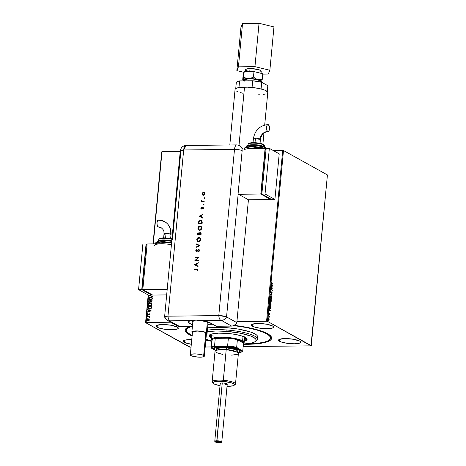 <?xml version="1.0" encoding="UTF-8"?>
<svg xmlns="http://www.w3.org/2000/svg" width="466" height="466" viewBox="0 0 466 466"><rect width="100%" height="100%" fill="white"/><g stroke="black" fill="none" stroke-linecap="round" stroke-linejoin="round"><path stroke-width="0.7" d="M270.449 337.565A42.237 9.093 -174.6 0 0 270.181 335.497A42.237 9.093 5.4 0 1 270.589 337L270.478 338.141A42.237 9.093 5.4 0 1 243.73 344.054L256.527 343.494L264.403 342.137L267.962 340.844L270.006 339.295L270.449 337.547L270.064 336.621L268.096 334.704L264.606 332.765L256.818 329.986L246.59 327.563L233.81 325.594A42.237 9.093 5.4 0 1 270.478 338.141M189.248 334.6L189.65 334.204L189.248 334.6L192.091 335.974A43.414 9.349 5.4 0 1 189.248 334.6A43.414 9.349 5.4 0 1 186.47 328.128A43.414 9.349 5.4 0 1 189.546 326.561L186.557 328.058L185.27 329.765L185.241 330.679L186.441 332.613L189.248 334.6M267.612 333.732A43.414 9.349 5.4 0 1 270.781 336.097A43.414 9.349 5.4 0 1 243.374 344.322L257.279 343.757L265.381 342.364L269.051 341.036L271.154 339.446L271.591 338.566L271.224 336.697L269.214 334.728L265.632 332.736L257.64 329.876L247.131 327.388L234.212 325.385A43.414 9.349 5.4 0 1 267.612 333.732M211.844 341.339A43.414 9.349 5.4 0 1 205.844 340.133L211.844 341.339M279.594 341.293L279.792 339.19L279.594 341.293L282.157 342.283L287.965 343.413L294.343 343.792L300.087 342.947L300.745 342.079L299.714 341.071A11.143 2.4 5.4 0 1 300.751 342.23A11.143 2.4 5.4 0 1 291.949 343.745A11.143 2.4 5.4 0 1 279.594 341.293A11.143 2.4 5.4 0 1 278.557 340.133A11.143 2.4 5.4 0 1 287.365 338.619A11.143 2.4 5.4 0 1 299.714 341.071L293.452 339.26L284.965 338.578L279.227 339.417L278.569 340.291L279.594 341.293M157.147 327.26L157.345 325.152L157.147 327.26L159.704 328.25L165.517 329.38L171.896 329.753L177.633 328.914L178.292 328.041L177.266 327.039A11.143 2.4 5.4 0 1 178.303 328.198A11.143 2.4 5.4 0 1 169.496 329.712A11.143 2.4 5.4 0 1 157.147 327.26A11.143 2.4 5.4 0 1 156.11 326.101A11.143 2.4 5.4 0 1 164.912 324.586A11.143 2.4 5.4 0 1 177.266 327.039L171.005 325.227L162.518 324.54L156.774 325.385L156.116 326.252L157.147 327.26M184.291 342.353L184.495 340.244L184.291 342.353L191.31 344.287A11.143 2.4 5.4 0 1 184.291 342.353A11.143 2.4 5.4 0 1 183.255 341.194A11.143 2.4 5.4 0 1 191.747 339.662L184.868 340.133L183.383 340.885L183.569 341.84L184.291 342.353M252.45 326.2L252.648 324.097L252.45 326.2L255.007 327.19L260.814 328.32L267.199 328.699L272.936 327.854L273.594 326.986L272.569 325.979A11.143 2.4 5.4 0 1 273.606 327.138A11.143 2.4 5.4 0 1 264.799 328.652A11.143 2.4 5.4 0 1 252.45 326.2A11.143 2.4 5.4 0 1 251.413 325.041A11.143 2.4 5.4 0 1 260.214 323.526A11.143 2.4 5.4 0 1 272.569 325.979L266.307 324.167L257.82 323.486L252.077 324.324L251.419 325.198L252.45 326.2M190.285 347.182L191.037 347.176L189.511 347.053L145.578 322.629L190.285 347.182M205.191 347.019L211.314 346.949L205.191 347.019M243.165 346.599L311.003 345.842L243.165 346.599M267.35 321.278L283.491 150.518L327.423 174.942L311.282 345.702L267.35 321.278L311.003 345.842L327.423 174.942L283.491 150.518L267.35 321.278L236.926 321.476L267.35 321.278M268.911 319.624L268.62 320.334L269.121 319.624L268.993 318.68L268.23 318.097L267.828 318.767L267.956 319.868L268.597 320.445L269.086 319.862L268.993 318.68L268.364 318.068M268.166 315.43L269.307 317.195L269.43 316.129L268.166 315.43L269.307 317.195L269.43 316.129L268.166 315.43M269.651 314.014L269.325 313.222L268.608 313.711L268.579 312.692L268.533 313.973L269.354 313.554L269.418 314.503L269.651 314.014L269.377 313.245L268.678 313.769L268.579 312.692L268.655 314.084L269.243 313.554L269.418 314.503L269.651 314.014M269.814 308.346L268.987 307.234L269.022 306.389L269.237 306.057L270.612 306.82L270.461 307.88L269.727 308.271L269.051 306.057L270.612 306.82L270.397 308.137L270.816 306.611L269.092 305.649L269.016 307.467L269.697 308.574L270.525 308.329L270.816 306.611L269.092 305.649L269.004 306.581L270.035 308.673M270.81 301.921L271.381 300.675L269.651 299.714L269.977 301.729L270.478 301.339L271.078 301.927L271.381 300.675L269.651 299.714L269.977 301.729L270.478 301.339L270.74 301.962M270.158 294.337L271.76 296.632L270.571 294.599L271.975 294.355L272.004 294.023L270.152 294.39L271.76 296.632L270.571 294.599L271.975 294.355L272.004 294.023L270.158 294.337M270.816 287.376L272.103 288.093L270.63 289.374L272.354 290.335L271.096 289.31L272.575 288.029L270.845 287.073L270.816 287.376L272.103 288.093L270.63 289.374L272.354 290.335L271.096 289.31L272.575 288.029L270.845 287.073L270.816 287.376M271.806 283.351L271.492 281.936L271.387 283.351L272.925 284.295L271.596 283.351L272.954 283.986L271.806 283.351L271.492 281.936L271.224 282.582L271.76 283.648L272.925 284.295L272.954 283.986L271.806 283.351M272.756 286.089L271.148 283.846L271.631 284.901L271.527 286.019L270.903 286.456L272.756 286.089L271.148 283.846L271.631 284.901L271.527 286.019L270.903 286.456L272.756 286.089M270.431 292.45L270.775 292.578L270.35 291.862L270.816 291.093L270.455 292.502L270.903 292.922L271.847 292.211L271.8 293.423L272.161 292.881L271.969 291.996L270.775 292.578L270.53 291.862L270.88 291.396L270.536 291.273L270.88 292.922M270.449 296.434L270.857 296.504L269.808 297.547L270.571 299.58L271.626 298.531L270.857 296.504L270.228 296.545L269.797 297.914L270.274 299.323L270.892 299.667L271.474 299.166L271.521 297.477L270.641 296.504L271.247 297.296M269.89 302.37L270.292 302.44L269.249 303.483L270.012 305.515L271.066 304.467L270.292 302.44L269.82 302.393L269.237 303.663L269.709 305.265L270.332 305.609L270.915 305.108L270.962 303.413L270.082 302.446L270.688 303.232M270.426 310.758L268.818 308.515L269.301 309.57L269.197 310.688L268.573 311.125L270.426 310.758L268.818 308.515L269.301 309.57L269.197 310.688L268.573 311.125L270.426 310.758M268.381 314.521L268.433 315.022L268.212 314.696M268.154 316.874L268.206 317.375L267.991 317.055M267.793 320.713L267.845 321.22L267.624 320.893M145.858 322.489L148.45 295.112L145.858 322.489L170.643 322.21L145.858 322.489M153.291 243.881L161.999 151.73L180.231 151.526L161.999 151.73L153.291 243.881M273.187 150.495L282.716 150.39L266.575 321.15L282.716 150.39L283.491 150.518L273.187 150.495M147.163 320.934L146.58 319.973L147.11 320.911L147.868 321.086L148.858 320.777L149.382 319.944L149.009 319.123L148.334 318.849L146.755 319.478L146.662 320.468L148.124 321.068L149.33 320.189L148.945 319.064M146.953 316.496L146.924 316.798L148.759 316.828L149.615 317.369L149.237 316.775L149.662 316.461L146.953 316.496L149.656 316.519L146.953 316.496L146.924 316.798L148.759 316.828L149.516 317.538L149.237 316.775L149.662 316.461L146.953 316.496M149.912 314.334L149.149 313.764L147.699 314.62L147.541 313.676L147.233 314.707L148.054 314.923L149.306 314.067L149.47 314.929L149.912 314.334L149.26 313.758L147.85 314.643L147.541 313.676L147.116 314.311L147.833 314.952L149.242 314.067L149.47 314.929L149.912 314.334L149.26 313.758M147.792 307.647L148.235 308.83L149.97 309.104L151.234 308.352L151.584 306.675L147.879 306.715L148.363 308.911L149.452 309.156L151.304 308.23L151.584 306.675L147.879 306.715L151.578 306.733L147.978 306.774L147.792 307.647M148.438 300.78L148.479 302.114L149.33 302.51L150.337 301.869L151.619 302.108L152.149 300.739L148.438 300.78L152.143 300.797L148.438 300.78L148.363 301.578L149.33 302.51L150.337 301.869L151.089 302.236L152.149 300.739L148.438 300.78M148.951 295.403L152.528 296.696L152.563 296.359L149.842 295.421L150.815 295.083L149.842 295.421L152.563 296.359L152.528 296.696L148.945 295.456L150.11 295.095L148.951 295.403M151.648 294.797L151.992 294.681L151.648 294.797M149.336 299.929L148.549 298.636L149.283 299.9L150.355 300.145L152.446 298.566L151.73 297.331L150.291 297.098L149.097 297.634L148.578 298.456L148.677 299.312L150.524 300.139L151.671 299.76L152.37 298.927L152.114 297.628L150.629 297.075L151.782 297.36M148.77 305.865L147.99 304.572L148.724 305.836L149.79 306.08L151.887 304.508L151.17 303.267L149.732 303.034L148.532 303.57L148.013 304.397L148.112 305.247L149.959 306.075L151.106 305.696L151.805 304.863L151.555 303.564L150.064 303.011L151.223 303.302M151.194 310.822L147.611 309.581L147.576 309.919L148.724 310.315L148.619 311.434L147.361 312.197L151.194 310.822L147.611 309.581L147.576 309.919L148.724 310.315L148.619 311.434L147.361 312.197L151.194 310.822M147.361 316.082L146.976 315.779L147.594 315.773L147.099 315.587L147.157 316.018L147.582 315.826L147.308 315.517L147.693 315.826M147.134 318.441L146.755 318.132L147.373 318.127L146.877 317.94L146.93 318.371L147.355 318.185L147.087 317.87L147.472 318.179M146.773 322.28L146.388 321.971L147.006 321.965L146.516 321.779L146.569 322.21L146.994 322.023L146.726 321.709L147.105 322.018M161.719 151.869L153.023 243.887L161.719 151.869M148.194 294.972L145.578 322.629L148.194 294.972M212.315 324.004L207.953 324.056A43.414 9.349 5.4 0 1 212.315 324.004M192.138 335.508A42.237 9.093 5.4 0 1 186.383 330.19L186.487 329.048A42.237 9.093 5.4 0 1 187.169 327.65A42.237 9.093 -174.6 0 0 186.517 329.631M149.941 295.473L152.557 296.382L149.941 295.473M150.629 297.075L148.549 298.636L150.629 297.075M151.811 297.378L150.39 297.151L149.137 297.739L148.66 299.044L149.4 299.964M151.59 297.64L152.149 298.357L151.951 299.184L150.751 299.871L149.481 299.615L149.953 299.83M149.551 299.661L150.483 299.894L149.499 299.638L148.928 298.619L150.6 297.384L151.479 297.582L152.067 298.584L150.384 299.836L152.166 298.642L151.532 297.611M150.337 301.869L150.664 302.154M148.776 302.382L149.33 302.51M148.823 302.405L148.363 301.578L148.537 300.832L148.881 302.44M149.05 302.137L148.794 301.083L150.169 301.065L149.866 302.003L149.05 302.137L149.458 302.253L150.256 301.275L149.359 302.201L148.794 301.083L150.268 301.123L149.965 302.061L149.149 302.195M150.821 301.875L150.547 301.065L151.735 301.048L151.526 301.787L150.821 301.875L151.211 301.98L151.805 301.42L151.112 301.927L150.547 301.065L151.834 301.106L151.625 301.846L150.734 301.805M150.064 303.011L147.99 304.572L150.064 303.011M151.083 303.232L149.831 303.092L148.578 303.675L148.083 304.805L148.724 305.836M148.992 305.597L149.918 305.83L148.939 305.574L148.369 304.56L150.035 303.319L150.92 303.523L151.601 304.578L149.819 305.778L151.601 304.578L151.019 303.576L151.584 304.292L151.392 305.125L150.192 305.812L148.916 305.55L149.394 305.772M150.926 303.523L151.508 304.38L151.1 305.288L150.093 305.754L148.823 305.498L148.363 304.706L148.765 303.797L149.772 303.337L150.972 303.552M148.415 308.941L147.891 307.7L148.468 308.97M151.275 307.042L150.611 308.632L148.747 308.725L149.58 308.9L151.071 308.131L151.275 307.042M148.229 307.018L151.176 306.989L151.071 308.131L149.58 308.9L148.637 308.667L148.229 307.018L151.176 306.989L150.605 308.509L148.73 308.713L148.217 308.172L148.229 307.018M147.472 312.156L147.396 311.859L148.718 311.492L148.823 310.368L148.718 311.492L147.472 312.156M147.675 309.954L147.611 309.581L151.194 310.839L147.705 309.64L147.675 309.954M149.108 311.358L150.396 310.909L149.108 311.358L150.396 310.909L149.015 311.3L149.091 310.443L150.297 310.857L149.091 310.443L149.108 311.358M149.487 314.917L149.341 314.119L149.487 314.917M149.242 314.067L149.58 314.358M147.518 314.911L147.833 314.952M147.932 315.004L147.116 314.311L147.64 313.729L147.215 314.364L147.541 314.923M147.85 314.643L147.448 314.27M147.949 314.696L149.481 313.816L147.798 314.678M147.594 315.773L147.308 315.517L146.976 315.779L147.262 316.03M146.976 315.779L147.308 315.517M147.606 315.633L147.163 316.024M149.341 317.451L148.858 316.88L149.341 317.451M148.759 316.828L149.306 317.259M149.207 317.008L149.405 317.311M147.373 318.127L147.087 317.87L146.755 318.132L147.04 318.383M146.755 318.132L147.087 317.87M147.384 317.987L146.936 318.377M149.009 319.123L148.077 318.831L146.679 320.031L148.077 318.831L149.108 319.175M148.904 319.041L147.693 318.96L146.854 319.536L146.685 320.288L147.273 320.998M146.761 320.521L147.075 320.876M148.671 319.292L149.137 319.81L148.864 320.515L147.32 320.649M147.338 320.66L147.99 320.835L146.912 319.973L148.048 319.14L149.05 319.95L147.891 320.777L149.149 320.002L148.701 319.309M147.006 321.965L146.726 321.709L146.388 321.971L146.674 322.222M146.388 321.971L146.726 321.709M147.017 321.825L146.574 322.216M150.384 299.836L149.184 299.388L148.992 298.339L150.064 297.454L151.374 297.529L152.009 298.17L151.998 298.869L150.384 299.836M147.891 320.777L147.221 320.596L146.959 319.781L147.506 319.251L148.572 319.239L149.004 320.142L147.891 320.777M271.369 282.111L271.235 282.489L271.369 282.111M271.189 282.676L271.596 283.351L271.224 282.978M271.125 284.109L272.546 286.089L271.125 284.109M272.336 285.879L271.532 285.99L271.614 285.128L272.336 285.879L271.719 285.99L271.8 285.128L272.336 285.879M270.833 287.184L272.575 288.029L270.886 289.316L272.383 290.027L272.156 290.225L270.886 289.316L272.36 288.035L270.833 287.184M271.34 291.891L271.829 291.873L271.066 292.223M271.829 291.873L272.167 292.811L271.556 291.885M271.777 292.712L271.358 292.252L271.812 292.188L271.8 293.423L272.167 292.811L271.591 293.423M271.643 292.188L271.148 292.531L271.812 292.188M270.74 292.887L271.363 292.531L270.53 292.887M270.694 292.922L271.358 292.252M271.736 293.318L271.946 292.881M271.917 292.333L271.585 291.862M271.795 294.058L271.975 294.355L270.362 294.599L271.573 296.37L270.362 294.599L271.795 294.058M271.416 298.531L270.362 299.58M270.857 296.504L270.56 296.417M271.259 297.331L270.327 296.423M270.682 299.673L271.393 298.712M270.897 299.248L269.936 298.718M269.82 297.36L270.239 296.772L270.828 296.813L271.451 298.444L270.391 299.277L270.74 299.329M270.635 299.347L269.802 297.634L271.066 297.017L271.457 298.147L271.107 299.248L270.478 299.189L269.995 298.147L270.21 296.959L270.828 296.813M269.995 298.834L270.6 299.271M270.612 296.813L269.773 297.634M271.113 301.24L270.6 301.921M269.983 301.752L270.478 301.339L269.767 301.729M269.977 301.729L270.478 301.339M270.769 301.962L271.09 301.432M269.995 301.403L269.575 301.077M270.927 301.642L270.507 301.502M270.449 301.403L270.379 301.024M270.391 300.733L270.624 301.613L270.431 300.576L271.171 300.885L270.833 301.613L270.618 300.576L271.171 300.885L270.624 301.613L270.932 301.205M269.645 301.263L270.006 301.42L269.61 300.121L270.443 300.477L270.006 301.42L269.797 300.121L270.443 300.477L270.146 301.112M271.142 301.199L270.833 301.613M270.012 305.515L270.321 305.609M270.857 304.467L269.802 305.521M270.292 302.44L270 302.358M270.699 303.267L269.767 302.358M270.117 305.609L270.833 304.648L270.297 305.282L269.377 304.659M269.261 303.296L269.674 302.708L270.268 302.749L270.886 304.38L270.041 305.213L269.243 303.57L270.391 302.836L270.839 304.653M270.07 305.282L269.418 303.64L269.767 302.778L270.268 302.749M269.435 304.776L270.041 305.213M270.053 302.754L269.214 303.57M269.697 308.574L270.606 308.131L269.488 308.579M269.901 308.667L270.49 307.694M268.964 307.234L269.727 308.271L269.074 307.723M269.517 308.271L270.245 307.88M268.795 308.777L270.216 310.758L268.795 308.777M270.006 310.548L269.197 310.659L269.278 309.803L270.006 310.548L269.383 310.659L269.465 309.797L270.006 310.548M268.958 313.239L269.377 313.245L269.202 314.509M269.284 313.95L269.022 313.566L269.354 313.554M268.643 314.09L269.138 313.56L268.859 314.09M268.364 313.065L268.678 312.936L268.463 313.775L268.754 313.513M269.278 314.428L269.424 314.107M269.4 313.601L269.162 313.245M268.166 314.527L268.498 314.859L268.119 315.039M268.265 314.964L268.218 314.567M268.154 315.54L269.43 316.129L269.057 316.332L268.154 315.54M267.944 316.88L268.276 317.212L267.898 317.393M268.043 317.317L267.991 316.921M268.253 318.092L268.567 318.132L267.816 318.895L268.358 320.381L268.835 320.334L268.148 320.387M268.358 320.381L268.835 320.334M268.567 318.132L268.777 318.68L268.247 318.086M268.387 320.445L268.87 319.862M268.515 320.066L267.938 319.833M267.839 318.645L268.265 318.412M268.16 318.395L268.946 319.14L268.556 320.125L267.967 318.983L268.538 318.435L268.964 319.536L268.451 320.101M267.944 319.845L268.387 320.072L267.81 318.983L268.538 318.435M268.329 318.441L267.758 318.983M267.583 320.719L267.915 321.051L267.531 321.231M267.676 321.156L267.63 320.759M270.362 301.106L270.006 301.42M270.461 307.88L269.727 308.271M227.204 384.211L226.563 383.588L223.587 383.011A3.518 0.757 5.4 0 0 220.237 383.454L214.768 441.285A3.518 0.757 5.4 0 1 216.795 440.795A3.518 0.757 -174.6 0 0 214.838 441.459L215.152 441.82A3.169 0.682 5.4 0 1 216.906 441.22L222.259 382.959L216.795 440.795A3.518 0.757 5.4 0 1 221.775 441.949L227.245 384.118A3.518 0.757 5.4 0 1 225.428 384.601M219.474 442.438L219.014 442.03A1.759 0.379 -174.6 0 0 219.975 441.861A1.759 0.379 5.4 0 1 219.014 442.03L219.055 441.611L219.014 442.03A1.759 0.379 5.4 0 1 216.55 441.535A1.759 0.379 -174.6 0 0 219.014 442.03L219.131 442.455L216.818 442.17L216.16 441.704L217.354 441.465A2.114 0.454 5.4 0 1 220.302 442.053A2.114 0.454 5.4 0 1 219.131 442.455A2.114 0.454 5.4 0 1 216.906 442.193A2.114 0.454 5.4 0 1 216.201 441.663A2.114 0.454 5.4 0 1 217.354 441.465L220.144 441.937L220.319 442.217L219.486 442.438M221.303 442.397L221.676 442.106A3.518 0.757 -174.6 0 0 220.5 441.232A3.518 0.757 -174.6 0 0 216.795 440.795L216.906 441.22A3.169 0.682 5.4 0 1 220.243 441.611A3.169 0.682 5.4 0 1 221.303 442.397A3.169 0.682 5.4 0 1 219.573 442.7L221.391 442.211L219.876 441.523L216.375 441.238L215.088 441.704L216.603 442.397L219.573 442.7A3.169 0.682 5.4 0 1 215.152 441.82M261.024 73.319L261.228 71.187A7.905 1.701 -174.6 0 0 250.032 68.595L249.747 71.659L250.032 68.595A7.905 1.701 -174.6 0 0 245.495 69.696L245.302 71.712M259.783 81.958L260.168 81.666L260.034 80.991L258.735 80.269L253.586 79.127L249.065 78.859L248.879 80.804L249.065 78.859A7.905 1.701 -174.6 0 0 244.522 79.966L244.44 80.857M264.7 125.016L267.769 92.518A16.427 3.536 -174.6 0 0 244.51 87.13L239.011 145.275L244.51 87.13A16.427 3.536 -174.6 0 0 235.068 89.425L229.814 144.984M244.504 81.09L243.054 79.954L244.097 79.022L250.766 78.562L259.55 80.047L261.595 81.183L261.7 81.725L261.17 82.191M260.209 81.929L260.255 81.451A7.905 1.701 -174.6 0 0 249.065 78.859L244.994 79.459L244.528 80.076L245.366 80.845M252.689 80.764L261.717 82.29L267.828 85.686L267.274 91.528L267.828 85.686L261.717 82.29A15.838 3.408 -174.6 0 0 252.689 80.764L252.054 87.48L252.689 80.764L239.594 80.909L252.689 80.764M236.303 82.575L237.246 81.62L239.594 80.909A15.838 3.408 -174.6 0 0 236.303 82.575L235.744 88.546L236.303 82.575M235.085 89.309L236.67 88.109L240.503 87.346L247.533 87.171L253.906 87.69L259.906 88.703L264.612 90.06L267.612 91.93L267.752 92.641L267.263 93.282M266.168 93.841L263.476 94.458M259.748 94.779L258.327 94.814M242.932 93.247L240.369 92.594M237.34 91.517L235.988 90.759M238.965 87.55L239.594 80.909L238.965 87.55M261.088 88.983L261.717 82.29L261.088 88.983M261.496 81.905L261.7 81.725A9.384 2.021 5.4 0 1 261.461 82.01A9.384 2.021 5.4 0 1 261.222 82.167M261.461 82.01L262.306 79.185L260.075 79.686L257.75 79.529A9.384 2.021 5.4 0 1 261.7 81.725L262.818 73.756L262.306 79.185L260.075 79.686L257.75 79.529L255.519 78.585L253.463 77.047L250.993 78.09L248.442 78.515A9.384 2.021 5.4 0 1 257.75 79.529L255.519 78.585L253.463 77.047L253.976 71.613L262.818 73.756L253.976 71.613L253.463 77.047L250.993 78.09L248.442 78.515L245.961 78.148L243.683 77.158L243.077 79.692A9.384 2.021 5.4 0 1 248.442 78.515L245.961 78.148L243.683 77.158L244.196 71.723L253.976 71.613L244.196 71.723L243.077 79.692L242.739 79.406L243.252 73.972L244.196 71.723L243.252 73.972L242.798 79.703M244.027 80.863A9.384 2.021 5.4 0 1 243.235 80.292A9.384 2.021 5.4 0 1 243.077 79.692L243.235 80.292M262.783 74.117L268.276 74.053L269.866 70.261L254.949 66.644L238.441 66.83L236.85 70.622L243.939 72.341L236.85 70.622L240.951 27.278L236.85 70.622L238.441 66.83L242.541 23.481L238.441 66.83L254.949 66.644L259.044 23.3L254.949 66.644L269.866 70.261L273.961 26.912L269.866 70.261L268.276 74.053L262.783 74.117M240.951 27.278L242.541 23.481L259.044 23.3L273.961 26.912L259.044 23.3L242.541 23.481L240.951 27.278M260.75 71.694L261.222 71.077L261.001 70.727L258.677 69.661L251.489 68.613L247.557 68.764L245.582 69.481L246.229 70.523L249.275 71.537M256.684 72.288L259.16 72.119M208.057 322.938L210.347 322.909L208.057 322.938M192.47 332.153L193.483 331.384L197.805 331.087L203.112 331.74L205.826 332.642A7.042 1.515 -174.6 0 0 198.027 331.093A7.042 1.515 -174.6 0 0 192.464 332.054L190.309 354.865A7.042 1.515 5.4 0 1 195.871 353.91A7.042 1.515 5.4 0 1 203.671 355.459L205.826 332.642L206.479 333.277L206.059 333.831M204.324 356.193L206.479 333.376A7.042 1.515 -174.6 0 0 205.826 332.642L203.671 355.459A7.042 1.515 5.4 0 1 204.324 356.193A7.042 1.515 5.4 0 1 198.761 357.148A7.042 1.515 5.4 0 1 190.961 355.599A7.042 1.515 5.4 0 1 190.309 354.865M192.895 321.243A8.213 1.771 5.4 0 1 192.376 320.538A8.213 1.771 5.4 0 1 192.627 320.154A8.213 1.771 -174.6 0 0 192.54 320.94L193.058 321.54A7.625 1.643 5.4 0 1 196.902 320.101A7.625 1.643 -174.6 0 0 192.907 321.161L191.881 331.996A7.625 1.643 5.4 0 1 197.904 330.959A7.625 1.643 5.4 0 1 206.356 332.637L207.382 321.802A7.625 1.643 -174.6 0 0 207.184 321.697A7.625 1.643 5.4 0 1 207.382 321.802L206.356 332.637A7.625 1.643 5.4 0 1 207.067 333.435A7.625 1.643 5.4 0 1 206.421 334.005M193.611 321.954A7.625 1.643 5.4 0 1 193.058 321.54M192.406 332.683A7.625 1.643 5.4 0 1 191.881 331.996M207.067 333.435L208.092 322.594A7.625 1.643 -174.6 0 0 207.382 321.802A7.625 1.643 5.4 0 1 207.871 322.938L208.488 322.449A8.213 1.771 -174.6 0 0 208.704 322.175A8.213 1.771 5.4 0 1 208.081 322.682M205.966 334.157L207.061 333.33L206.356 332.637L203.415 331.658L199.145 331.041L192.982 331.274L191.887 332.101L192.592 332.794M193.122 332.788L192.662 332.462M190.961 355.599L193.681 356.502L198.982 357.16L203.31 356.857L204.318 356.094L202.972 355.139L200.951 354.556L195.65 353.898L191.322 354.201L190.314 354.964L190.961 355.599M176.078 324.691L177.121 325.769L179.171 326.614L192.4 326.526L179.928 326.666L169.665 320.957L179.928 326.666A5.866 5.143 -60.9 0 1 177.622 326.089L167.352 320.381A5.866 5.143 119.1 0 1 165.133 317.591A5.866 1.264 5.4 0 1 164.591 316.979A5.866 1.264 5.4 0 1 167.964 316.164L165.436 316.426L164.591 317.061L164.754 317.323L164.655 316.822L165.436 316.426L167.964 316.164A5.866 1.264 -174.6 0 0 164.597 317.084M236.903 144.909L239.384 145.427L240.992 146.644L241.965 148.479L242.157 150.658L241.965 148.479L240.992 146.644L239.39 145.427L237.41 145.019A5.866 2.528 -90.6 0 0 236.903 144.909A5.866 2.528 89.4 0 0 234.497 149.4A5.866 2.528 -90.6 0 1 236.903 144.909L186.074 145.468A5.866 2.528 89.4 0 0 183.674 149.965L234.497 149.4A5.866 1.264 5.4 0 1 242.157 150.658L238.062 194.002A5.866 1.264 -174.6 0 1 238.167 194.06L248.43 199.768L238.167 194.06L226.552 316.909L238.167 194.06A5.866 1.264 -174.6 0 0 238.062 194.002L242.157 150.658A5.866 1.264 -174.6 0 0 234.497 149.4L218.787 315.599A5.866 1.264 5.4 0 1 226.552 316.909A5.866 1.264 -174.6 0 0 218.787 315.599L225.969 316.641L236.821 322.618L226.552 316.909A5.866 5.143 119.1 0 1 221.373 320.387L220.727 320.276L221.373 320.387A5.866 5.143 -60.9 0 0 226.552 316.909L236.821 322.618L248.43 199.768L236.821 322.618A5.866 5.143 -60.9 0 1 231.643 326.095L221.373 320.387L231.643 326.095L216.375 326.264L210.207 322.833A11.732 2.528 5.4 0 0 200.502 320.503L194.695 320.014L190.128 320.614A11.732 2.528 5.4 0 0 187.938 321.849A11.732 2.528 5.4 0 0 189.027 323.066L189.237 320.853L189.027 323.066L192.54 325.018L188.107 322.344L188.229 321.359L190.128 320.614L169.665 320.957A5.866 5.143 119.1 0 1 167.352 320.381A5.866 5.143 -60.9 0 0 169.665 320.957L169.898 320.841A5.866 2.528 -90.6 0 1 167.964 316.164A5.866 2.528 89.4 0 0 169.898 320.841L190.128 320.614L194.695 320.014L199.005 320.328L208.547 322.117L216.375 326.264L232.412 326.025L235.289 324.621L236.821 322.618L225.969 316.641L221 315.68L167.964 316.164L183.674 149.965L234.497 149.4L218.787 315.599L167.964 316.164L218.787 315.599A5.866 2.528 89.4 0 0 220.727 320.276L200.502 320.503L220.727 320.276A5.866 2.528 -90.6 0 1 218.787 315.599L167.964 316.164L183.674 149.965A5.866 1.264 -174.6 0 0 180.301 150.786L183.674 149.965L186.074 145.468L186.68 145.631M192.866 321.598L190.827 320.468L192.866 321.598M204.219 198.382L204.492 197.811L203.98 197.922L204.219 198.382L204.562 198.044L204.283 197.712L203.945 198.05L204.219 198.382L203.945 198.05M203.595 204.982L203.869 204.411L203.357 204.527L203.595 204.982L203.939 204.644L203.659 204.318L203.322 204.656L203.595 204.982L203.322 204.656M199.093 216.23L202.617 218.082L202.658 217.692L201.528 217.098L201.696 215.286L202.978 214.296L199.093 216.23L202.617 218.082L202.658 217.692L201.528 217.098L201.696 215.286L202.978 214.296L199.093 216.23M199.629 230.286L201.062 229.651L201.737 228.363L201.335 226.68L200.386 226.121L198.563 226.721L197.893 228.025L198.201 229.581L199.629 230.286C200.829 230.152 201.539 229.441 201.761 228.159L200.863 226.29L200.007 226.086C198.796 226.22 198.079 226.936 197.864 228.235L198.755 230.07L199.629 230.286M198.557 241.65L199.99 241.015L200.66 239.728L200.258 238.044L199.314 237.485L197.485 238.085L196.815 239.39L197.124 240.939L198.557 241.65C199.757 241.51 200.467 240.805 200.689 239.524L199.792 237.654L198.935 237.45C197.724 237.578 197.007 238.295 196.786 239.6L197.677 241.435L198.557 241.65M198.702 249.881L199.355 250.708L198.557 251.535L198.766 251.838L198.557 251.535L198.714 251.873L199.64 250.539L198.842 249.526L196.53 251.285L196.128 250.918L196.669 249.916L196.337 249.694L195.737 250.854L196.343 251.623L197.101 251.413L198.603 249.887L199.262 250.51L198.714 251.873L199.634 250.65L198.743 249.52L196.53 251.285L196.116 250.702L196.471 249.595L195.743 250.667L196.512 251.64L198.324 250.026L198.999 249.974M194.508 264.7L198.038 266.552L198.073 266.162L196.943 265.568L197.118 263.762L198.394 262.766L194.508 264.7L198.038 266.552L198.073 266.162L196.943 265.568L197.118 263.762L198.394 262.766L194.508 264.7M196.535 269.331L197.368 269.569L197.299 270.857L197.823 269.767L197.38 269.051L194.106 268.999L194.072 269.36L196.535 269.331L197.438 269.872L197.031 270.647L197.299 270.857L197.817 269.89L197.468 269.092L194.106 268.999L194.072 269.36L196.535 269.331M198.65 260.104L195.737 260.139L198.906 257.395L195.196 257.436L195.161 257.791L198.079 257.762L194.905 260.506L198.615 260.465L198.65 260.104L195.737 260.139L198.906 257.395L195.196 257.436L195.161 257.791L198.079 257.762L194.905 260.506L198.615 260.465L198.65 260.104M200.019 245.623L196.477 243.922L196.436 244.306L199.232 245.605L196.186 246.968L196.151 247.353L200.019 245.623L196.477 243.922L196.436 244.306L199.232 245.605L196.186 246.968L196.151 247.353L200.019 245.623M201.027 234.922L201.114 233.373L200.619 232.674L199.757 232.685L199.18 233.361L198.219 232.93L197.532 233.542L197.322 234.963L201.027 234.922L201.131 233.845L200.199 232.581L199.18 233.361L198.434 232.907L197.398 234.182L197.322 234.963L201.027 234.922M202.221 222.323L201.766 220.698L200.042 220.377L198.79 221.385L198.394 223.598L202.104 223.558L202.221 222.323L201.498 220.511L200.607 220.302L198.726 221.525L198.394 223.598L202.104 223.558L202.221 222.323M200.794 208.267L201.545 208.984L203.042 207.842L203.147 209.129L203.595 208.127L202.966 207.446L201.592 208.611L201.143 208.407L201.248 207.516L200.846 208.052L201.347 207.568L200.794 208.267L201.434 208.995L202.873 207.801L203.147 209.129L203.595 208.29L202.891 207.446L201.458 208.634L201.248 207.516L200.794 208.267M204.149 201.906L204.184 201.551L202.157 201.434L201.533 200.706L201.871 201.574L201.44 201.941L204.149 201.906L204.184 201.551L202.349 201.504L201.615 200.555L201.871 201.574L201.44 201.941L204.149 201.906M202.856 195.196L203.974 195.202L204.813 194.374L204.924 193.215L204.236 192.406L203.182 192.406L202.326 193.215L202.261 194.572L202.599 194.986L202.256 193.879L203.019 195.283M241.825 148.071L242.873 148.654L241.825 148.071M186.074 145.468C182.899 145.701 180.977 147.472 180.301 150.786L180.843 151.398L172.525 239.407M171.919 239.413L167.282 288.466L167.83 289.077M239.39 145.427L238.918 145.246L239.39 145.427M199.862 238.143L200.304 239.541L198.592 241.289L197.904 241.126L197.17 239.576L198.9 237.811L200.083 238.365L200.415 239.425L200.065 240.549L199.308 241.207L198.231 241.277M197.572 269.15L194.206 269.057L194.176 269.36L194.106 268.999L197.514 269.121M197.24 269.435L197.31 270.845L197.258 269.441M197.31 269.47L197.438 269.872M194.607 264.752L198.388 262.876L194.607 264.752M197.042 265.626L198.073 266.168L197.042 265.626M196.815 264.006L196.681 265.434L195.237 264.671L196.716 263.954L196.681 265.434L196.815 264.006M196.582 265.381L195.237 264.671L196.681 265.434L195.237 264.671L196.716 263.954L196.582 265.381M195.009 260.506L198.178 257.815L195.015 260.482M195.266 257.791L195.196 257.436L198.9 257.448L195.295 257.488L195.266 257.791M195.837 260.191L198.644 260.162L195.837 260.191M198.93 249.951L199.355 250.708L198.801 249.933M196.134 251.547L196.512 251.64M196.611 251.698L195.743 250.667L196.57 249.654L195.866 250.557L196.279 251.628M196.53 251.285L196.116 250.702M196.629 251.337L198.743 249.52L199.133 249.619L198.114 249.898L196.902 251.261L196.343 251.238M199.157 249.619L198.743 249.52M196.262 247.3L196.186 246.968L199.332 245.658L196.262 247.3M196.535 244.353L196.477 243.922L200.019 245.576L196.576 243.974L196.535 244.353M197.73 241.458L196.885 239.652C197.106 238.353 197.823 237.637 199.034 237.509L199.844 237.683M199.768 237.648L198.266 237.666L197.101 238.837L196.961 240.45L197.759 241.475M197.957 241.155L198.691 241.347L200.403 239.594L199.634 238.004M198.976 233.07L197.765 233.361L197.427 234.963L197.398 234.182L198.434 232.907L199.279 233.414L198.434 232.907M199.18 233.361L200.199 232.581L200.689 232.715M200.642 232.685L200.199 232.581M200.718 232.726L199.856 232.738L199.279 233.414M200.432 233.017L200.782 234.625L199.401 234.637L199.442 233.6L200.467 233.029M198.667 233.344L199.023 234.643L197.834 234.654L198.405 233.262L199.046 234.404L198.504 233.32M198.405 233.262L199.023 234.643L198.947 234.346L197.834 234.654L199.023 234.643L197.735 234.602L198.027 233.425L198.714 233.361M200.164 232.936L200.689 233.32L200.683 234.567L199.302 234.584L200.782 234.625L200.73 234.06L200.683 234.567L199.302 234.584L199.92 232.988L200.829 234.113L200.264 232.994M198.801 230.099L197.963 228.288C198.178 226.989 198.895 226.272 200.106 226.144L200.916 226.319M200.846 226.284L199.337 226.301L198.172 227.472L198.033 229.091L198.831 230.111M200.939 226.785L201.382 228.177L199.664 229.924L198.982 229.761L198.242 228.212L199.978 226.447L201.318 227.268L201.458 228.398L200.922 229.453L200.077 229.948L199.011 229.779M199.029 229.79L199.763 229.983L201.481 228.235L200.712 226.639M201.586 220.558L200.421 220.377L199.361 220.837L198.766 221.734L198.499 223.598L198.726 221.525L200.607 220.302L201.545 220.54M201.37 220.89L201.854 223.261L201.813 221.606L201.755 223.208L198.807 223.237L199.302 221.28L200.677 220.663L201.807 221.35L201.854 223.261L198.807 223.237L199.058 221.729L200.572 220.663L201.912 221.665L201.306 220.849M199.192 216.282L202.966 214.401L199.192 216.282M201.627 217.15L202.658 217.692L201.627 217.15M201.399 215.537L201.265 216.964L199.815 216.201L201.3 215.478L201.265 216.964L201.399 215.537M201.166 216.906L199.815 216.201L201.265 216.964L199.815 216.201L201.3 215.478L201.166 216.906M201.458 208.634L201.126 208.261M201.557 208.692L202.891 207.446L203.281 207.556L202.559 207.638L201.423 208.663M203.228 207.521L202.891 207.446M203.17 209.106L202.92 208.896L203.357 208.366L202.972 207.859L203.357 208.366L203.17 209.106M202.873 207.801L203.258 208.314M201.533 209.048L200.893 208.319L201.265 209.007M203.06 207.865L203.357 208.366M203.694 205.04L203.659 204.318L204.038 204.702M203.939 204.644L203.659 204.318M203.875 204.393L203.45 204.58L203.578 205.017M201.545 201.935L201.475 201.58L201.97 201.632L201.714 200.613L201.97 201.632L201.545 201.935M202.448 201.562L203.368 201.615L202.349 201.528L201.819 200.933M203.368 201.615L204.178 201.609L203.368 201.615M204.318 198.434L204.283 197.712L204.661 198.097M204.562 198.044L204.283 197.712M204.498 197.794L204.085 198.347M202.71 192.714L202.256 193.879L202.71 192.714L203.811 192.353L202.71 192.714M202.5 194.934L203.426 195.324L204.964 193.792L204.324 192.446L203.712 192.301L204.37 192.475M204.568 192.598L203.543 192.382L202.594 193L202.256 194.188L202.792 195.155M204.178 192.796L204.696 193.413L204.609 194.299L203.98 194.928L203.159 194.939M203.677 192.662L204.405 192.982L204.731 193.856L204.073 194.765L203.252 194.945L202.529 194.264L202.617 193.378L203.677 192.662L204.632 193.798L203.461 194.963L202.494 193.821L203.677 192.662L204.195 192.802M203.042 194.875L203.56 195.015L204.731 193.856L203.776 192.714M203.461 194.963L203.094 194.905M198.9 237.811L199.984 238.307L200.287 239.71L199.495 240.986L198.283 241.26L197.421 240.666L197.194 239.407L197.858 238.219L198.9 237.811M199.978 226.447L201.056 226.948L201.359 228.346L200.566 229.621L199.355 229.901L198.493 229.307L198.266 228.043L198.93 226.855L199.978 226.447M166.036 233.449A3.518 0.757 5.4 0 1 170.69 234.235A14.673 12.862 -60.9 0 0 164.737 221.647A14.673 12.862 119.1 0 1 170.69 234.235A3.518 0.757 -174.6 0 0 166.036 233.449L165.611 237.928L166.036 233.449A3.518 0.757 -174.6 0 0 164.009 233.938A3.518 0.757 5.4 0 1 166.036 233.449M158.417 220.016A3.518 1.515 89.4 0 0 156.96 223.15A3.518 1.515 89.4 0 0 158.149 226.959A7.637 6.693 119.1 0 1 161.242 227.757A7.637 6.693 -60.9 0 0 158.149 226.959L159.028 226.837M164.341 234.305A3.518 0.757 5.4 0 1 164.009 233.932L163.636 237.893M158.434 220.016L164.58 221.554C169.234 224.461 171.383 228.812 171.022 234.602A3.518 0.757 -174.6 0 0 170.69 234.235A3.518 0.757 5.4 0 1 171.016 234.608A3.518 0.757 5.4 0 1 168.995 235.091M154.823 243.864L160.065 242.128L171.581 242.996A11.732 2.528 -174.6 0 0 154.834 243.718L156.023 242.442L161.574 241.633L171.628 242.547L161.265 241.656L155.562 242.955M157.351 242.04L157.386 241.662L162.156 240.363L171.744 241.283A9.384 2.021 -174.6 0 0 162.314 240.357A9.384 2.021 -174.6 0 0 157.386 241.662L158.487 240.508L162.989 239.897L171.785 240.84M171.785 240.858L163.112 239.914L158.067 241.004M158.871 239.256A8.213 1.771 5.4 0 1 170.649 239.011M171.971 238.889A7.625 1.643 -174.6 0 0 159.576 238.679M171.931 239.303A8.213 1.771 -174.6 0 0 163.409 238.342A8.213 1.771 -174.6 0 0 158.772 239.489L159.832 238.406L161.888 237.986L167.096 238.039L171.971 238.866M154.677 245.431A11.732 2.528 5.4 0 1 161.422 243.788A11.732 2.528 5.4 0 1 171.418 244.702M159.448 243.864L163.578 243.823M147.122 243.951L142.812 289.578L152.685 295.065L142.812 289.578L167.207 289.304L142.812 289.578L147.122 243.951L161.422 243.788L147.122 243.951M166.677 294.908L152.685 295.065L166.677 294.908M151.433 294.366L142.054 289.153L142.852 289.147L142.054 289.153L146.26 244.667L147.058 244.662L146.26 244.667L142.054 289.153L151.433 294.366M151.625 295.077L148.45 295.112L138.577 289.625L141.751 289.59L151.625 295.077L151.677 294.506L151.625 295.077L148.45 295.112L138.577 289.625L142.887 243.998L146.068 243.963L141.751 289.59L138.577 289.625L142.887 243.998L146.068 243.963L141.751 289.59L151.625 295.077M147.07 244.522L146.068 243.963L147.07 244.522M155.603 242.897L156.145 242.489M157.083 242.145L163.933 241.673L171.622 242.565M158.125 240.905L158.551 240.578M159.296 240.31L164.708 239.938L171.331 240.753M159.494 238.761L161.405 238.074M162.512 237.957L165.197 237.928M166.671 238.015L172.135 238.936M164.737 221.647A14.673 12.862 119.1 0 0 158.795 220.115L157.654 220.535L156.99 222.713L157.199 225.375L158.149 226.959A3.518 1.515 89.4 0 0 158.527 227.059M268.043 131.604C263.925 132.059 261.385 134.651 260.412 139.375A3.518 0.757 -174.6 0 0 260.086 139.008A7.637 6.693 119.1 0 1 267.676 131.511A3.518 1.515 -90.6 0 1 266.494 127.701A3.518 1.515 -90.6 0 1 267.944 124.568A3.518 1.515 -90.6 0 1 268.323 124.667L269.278 126.251L269.517 128.226L269.051 130.672L267.973 131.604L266.913 130.474L266.488 127.946L266.948 125.5L267.734 124.608L268.323 124.667A3.518 1.515 -90.6 0 1 269.511 128.476A3.518 1.515 -90.6 0 1 268.055 131.604A3.518 1.515 -90.6 0 1 267.676 131.511A7.637 6.693 -60.9 0 0 260.086 139.008A3.518 0.757 5.4 0 1 260.412 139.381A3.518 0.757 5.4 0 1 258.391 139.864M253.731 139.078A3.518 0.757 5.4 0 1 253.405 138.705A3.518 0.757 5.4 0 1 255.426 138.221A3.518 0.757 5.4 0 1 260.086 139.008A3.518 0.757 -174.6 0 0 255.426 138.221L255.007 142.701L255.426 138.221A3.518 0.757 -174.6 0 0 253.405 138.711L253.032 142.666M264.601 147.221L265.474 148.2A9.384 2.021 -174.6 0 0 264.601 147.221L264.502 148.223L264.601 147.221A9.384 2.021 -174.6 0 0 254.197 145.153A9.384 2.021 -174.6 0 0 246.782 146.429L249.019 145.357L255.537 145.235L264.601 147.221A0.588 0.513 -60.9 0 0 264.362 146.72A0.588 0.513 119.1 0 1 264.601 147.221M262.102 145.875L264.123 146.656A0.588 0.513 119.1 0 1 264.362 146.72M262.521 144.041L263.278 144.384A0.588 0.513 119.1 0 1 263.756 144.949A8.213 1.771 5.4 0 1 264.42 146.039M248.267 144.029A8.213 1.771 5.4 0 1 255.199 143.173A8.213 1.771 5.4 0 1 263.756 144.949L263.622 146.365L263.756 144.949A8.213 1.771 -174.6 0 0 254.657 143.144A8.213 1.771 -174.6 0 0 248.168 144.262C247.528 143.901 248.564 143.4 251.279 142.759C256.242 142.514 260.319 143.074 263.511 144.443L264.519 145.806A8.213 1.771 -174.6 0 0 263.756 144.949A0.588 0.513 -60.9 0 0 263.517 144.448M248.844 148.637L252.974 148.596M265.107 148.404L266.115 148.963L265.107 148.404L250.813 148.561L265.107 148.404L260.797 194.031L265.107 148.404M270.723 198.947L270.67 199.518L260.797 194.031L270.67 199.518L248.43 199.768L270.67 199.518L270.723 198.947M265.3 149.114L261.1 193.6L270.478 198.813L261.1 193.6L261.898 193.588L261.1 193.6L265.3 149.114L266.103 149.103L265.3 149.114M238.557 194.281L260.797 194.031L238.557 194.281M261.857 194.019L265.032 193.984L274.905 199.471L271.725 199.506L261.857 194.019L266.168 148.392L269.348 148.357L266.168 148.392L261.857 194.019L265.032 193.984L269.348 148.357L265.032 193.984L274.905 199.471L279.216 153.844L269.348 148.357L279.216 153.844L274.905 199.471L271.725 199.506L261.857 194.019M244.067 150.203A11.732 2.528 5.4 0 1 250.813 148.561M263.744 148.421A11.732 2.528 -174.6 0 0 251.279 146.848A11.732 2.528 -174.6 0 0 244.231 148.491L245.943 147.373L251.401 146.848L263.744 148.421M244.994 147.67L245.535 147.262M246.479 146.918L253.329 146.446L261.723 147.483M263.465 147.926L254.104 146.481L244.959 147.728M247.522 145.677L247.947 145.351M248.693 145.083L254.098 144.71L260.727 145.526M248.891 143.534L250.801 142.846M251.908 142.73L254.593 142.701M256.067 142.788L261.531 143.709M263.278 144.384A7.625 1.643 -174.6 0 0 255.537 142.747A7.625 1.643 -174.6 0 0 248.966 143.452M264.123 146.656L256.061 144.833L249.962 144.844L247.458 145.776M220.237 383.501L221.152 383.04L223.587 383.011A3.518 0.757 5.4 0 1 227.245 384.118M235.505 383.978L238.388 353.519A11.732 2.528 -174.6 0 0 226.185 349.838L223.307 380.291A11.732 2.528 -174.6 0 0 212.38 382.347L213.212 383.302A10.794 2.324 5.4 0 1 223.261 381.409L226.185 349.838A11.732 2.528 -174.6 0 0 215.024 351.312L212.147 381.77A11.732 2.528 5.4 0 1 223.307 380.291A11.732 2.528 5.4 0 1 235.505 383.978A11.732 2.528 5.4 0 1 234.474 384.875M220.028 385.638A10.794 2.324 5.4 0 1 213.212 383.302M213.929 349.086L213.696 347.927L215.484 347.019L221.286 346.407L226.377 346.599A13.491 2.907 -174.6 0 0 213.812 348.964L214.331 349.558A12.908 2.779 5.4 0 1 226.348 347.298L226.377 346.599L229.01 346.861L237.806 348.813L240.398 350.642L239.606 351.696M239.396 351.929A12.908 2.779 5.4 0 1 237.776 352.605L239.623 351.702L239.402 350.595L238.563 350.001L233.577 348.347L226.348 347.298A12.908 2.779 5.4 0 1 239.396 351.929L240.019 351.44A13.491 2.907 -174.6 0 0 226.377 346.599L226.348 347.298L219.311 347.199L214.843 348.096L214.08 349.104L215.793 350.525A12.908 2.779 5.4 0 1 214.331 349.558M226.22 349.978L226.29 349.523L236.722 352.011A10.561 2.272 5.4 0 0 226.29 349.523L226.453 347.811A10.561 2.272 -174.6 0 0 216.41 349.139L216.247 350.851M226.29 349.523L216.94 350.141A10.561 2.272 5.4 0 1 226.29 349.523L226.453 347.811L222.468 347.665L217.04 348.463L216.527 348.853L216.707 349.756M212.991 382.848A11.732 2.528 5.4 0 1 212.147 381.77M215.036 351.475L215.723 350.56L218.088 349.925L223.919 349.704L228.474 350.071L236.122 351.766L238.05 352.832L238.254 353.84M237.689 354.271L231.649 355.162M222.719 354.44L216.119 352.535M220.069 385.65L215.076 384.386L213.3 383.402L213.113 382.475L214.546 381.747L217.377 381.328L223.261 381.409L230.996 382.714L234.177 384.17L234.363 385.097L232.93 385.825L227.035 386.302A10.794 2.324 5.4 0 0 234.171 385.283A10.794 2.324 5.4 0 0 223.261 381.409L223.307 380.291A11.732 2.528 -174.6 0 1 235.167 384.502L234.171 385.283M237.27 352.838L237.433 351.131A10.561 2.272 -174.6 0 0 226.453 347.811L235.394 349.547L237.13 350.514L237.316 351.416M255.327 341.502L256.568 340.524A29.335 6.314 -174.6 0 0 226.919 329.992A29.335 6.314 -174.6 0 0 207.376 330.126A29.335 6.314 5.4 0 1 226.919 329.992L227.134 327.715A29.335 6.314 -174.6 0 0 207.591 327.843L216.067 327.307L227.134 327.715L226.919 329.992A29.335 6.314 5.4 0 1 257.418 339.207A29.335 6.314 5.4 0 1 255.828 341.001L256.119 339.842L255.339 338.59L250.708 336.021L240.211 333.184L226.86 331.396L226.919 329.992L226.86 331.396L216.236 331L207.236 331.641A28.158 6.064 5.4 0 1 226.86 331.396A28.158 6.064 5.4 0 1 255.327 341.502A28.158 6.064 5.4 0 1 243.403 344.071L252.089 342.9L254.465 342.038L255.822 341.007M205.506 339.155L211.867 341.089A28.158 6.064 5.4 0 1 205.92 339.312M244.551 337.011A16.427 3.536 5.4 0 1 244.621 337.425L244.137 342.557A16.427 3.536 5.4 0 1 243.462 343.436M246.403 338.135A18.477 3.978 5.4 0 1 246.555 338.759A18.477 3.978 5.4 0 1 244.341 340.378M244.452 339.236A18.477 3.978 -174.6 0 0 246.421 338.17M247.12 338.945L246.007 340.034L244.318 340.64A19.065 4.107 -174.6 0 0 247.067 339.091L246.502 340.267L244.266 341.205A19.065 4.107 5.4 0 0 247.085 339.382A19.065 4.107 5.4 0 0 227.262 333.394L234.584 334.297L240.922 335.701L245.308 337.39L247.073 339.114M211.547 341.007A42.237 9.093 5.4 0 1 205.873 339.842L211.547 341.007M186.383 330.19A42.237 9.093 5.4 0 1 191.264 326.544L187.681 328.233L186.854 329.037L186.412 330.784L187.582 332.66L192.254 335.567M207.923 324.342A42.237 9.093 5.4 0 1 212.805 324.278L207.923 324.342M257.418 339.207L257.634 336.924A29.335 6.314 -174.6 0 0 227.134 327.715L238.4 329.101L250.16 331.885L254.89 333.866L256.795 335.211L257.611 336.516L257.302 337.728M211.78 338.217L210.201 337.343L209.141 336.062L209.712 334.908L210.982 334.262L218.42 333.167L227.262 333.394A19.065 4.107 5.4 0 0 209.123 335.794A19.065 4.107 5.4 0 0 211.558 338.118M209.199 335.514A19.065 4.107 -174.6 0 0 211.611 337.547M209.193 335.491L209.723 336.341L211.832 337.646M210.032 334.699A18.477 3.978 5.4 0 0 209.764 335.275L209.764 335.275A18.477 3.978 5.4 0 0 211.634 337.285L209.945 335.945L209.787 335.147L210.335 334.419M246.374 338.089L246.537 338.887L245.99 339.615L243.899 340.506M210.009 334.728A18.477 3.978 -174.6 0 0 211.745 336.143L209.886 334.396M244.009 339.365L246.456 338.118M213.451 336.044L212.84 335.666M211.931 334.559L212.1 333.883M244.458 336.831L244.603 337.541M211.931 340.454A16.427 3.536 5.4 0 1 211.43 339.464L211.913 334.332A16.427 3.536 5.4 0 1 212.059 333.936M242.023 341.421A15.838 3.408 5.4 0 1 243.491 343.133L243.194 342.3L242.023 341.421L237.386 339.743L243.491 343.133L242.769 350.776L242.396 350.933L236.658 347.386L237.386 339.743A15.838 3.408 5.4 0 1 242.023 341.421L242.605 340.844L242.023 341.421M243.036 343.78L243.66 343.296A16.427 3.536 -174.6 0 0 242.605 340.844A16.427 3.536 5.4 0 1 244.137 342.557M243.031 336.382L242.605 340.844L243.031 336.382M211.954 340.157A15.838 3.408 5.4 0 1 211.972 340.023L212.007 340.436M241.947 351.719L242.314 351.422A15.838 3.408 -174.6 0 0 242.769 350.776L242.396 350.933A15.489 3.332 5.4 0 1 241.947 351.719A15.489 3.332 5.4 0 1 238.72 352.791L241.464 352.016L242.396 350.933L236.967 347.916L226.872 346.209L215.228 346.337L214.535 346.005A15.838 3.408 -174.6 0 0 211.249 347.665L211.972 340.023L211.249 347.665A15.838 3.408 5.4 0 1 214.535 346.005L215.257 338.363L228.357 338.217L227.635 345.859L226.872 346.209L215.228 346.337L214.535 346.005L215.257 338.363A15.838 3.408 -174.6 0 0 211.972 340.023A15.838 3.408 5.4 0 1 215.257 338.363L228.357 338.217L221.065 337.873L215.257 338.363A15.838 3.408 5.4 0 1 228.357 338.217A15.838 3.408 5.4 0 1 237.386 339.743L243.491 343.133L242.769 350.776A15.838 3.408 5.4 0 1 242.11 351.568M211.43 339.464A16.427 3.536 5.4 0 1 224.408 337.233A16.427 3.536 5.4 0 1 242.605 340.844A16.427 3.536 -174.6 0 0 222.655 337.174A16.427 3.536 -174.6 0 0 211.762 340.279L212.28 340.873M211.249 347.665L215.77 350.537L211.552 348.195A15.489 3.332 5.4 0 1 215.228 346.337L212.484 347.112L211.552 348.195L211.249 347.665M237.386 339.743A15.838 3.408 -174.6 0 0 228.357 338.217L227.635 345.859A15.838 3.408 5.4 0 1 236.658 347.386L237.386 339.743M236.658 347.386A15.838 3.408 -174.6 0 0 227.635 345.859L226.872 346.209A15.489 3.332 5.4 0 1 236.967 347.916L236.658 347.386M219.987 441.698L220.302 442.053M262.894 144.145L263.937 133.09M192.376 320.538L192.406 320.183M167.352 320.381L164.603 317.101M180.301 150.786L164.591 316.979M158.51 227.059L161.154 227.711C164.69 230.618 163.782 231.678 164.009 233.938M171.022 234.602L170.643 238.557M158.685 240.439L158.772 239.489M265.434 148.578L265.474 148.2C265.771 148.095 265.399 147.6 264.356 146.714C257.471 143.388 245.046 144.833 246.782 146.429L246.747 146.807M264.432 146.755L264.519 145.806M244.219 148.637L245.419 147.215L250.97 146.406L260.838 147.285L265.008 148.404M248.075 145.211L248.168 144.262M265.37 148.549L266.121 148.899M260.412 139.375L260.04 143.33M253.405 138.711C254.919 130.212 259.772 125.5 267.962 124.568M209.182 335.223L209.123 335.794"/></g></svg>
